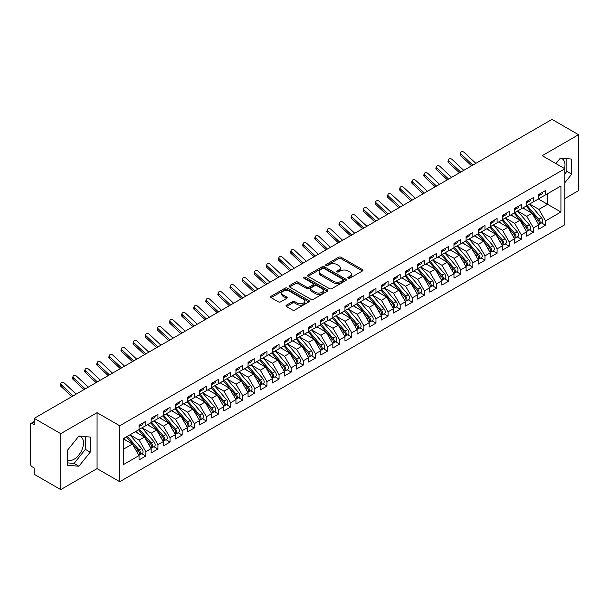 <?xml version="1.0" encoding="UTF-8"?>
<svg xmlns="http://www.w3.org/2000/svg" width="609" height="609" viewBox="0 0 609 609"><rect width="100%" height="100%" fill="white"/><g stroke="black" fill="none" stroke-linecap="round" stroke-linejoin="round"><path stroke-width="0.91" d="M348.142 278.26A1.18 0.678 0 0 0 349.802 278.26L362.439 270.967A1.682 0.974 0 0 0 362.926 270.282A1.682 0.974 0 0 0 362.439 269.597L341.032 257.242A1.682 0.974 0 0 0 338.657 257.242L326.028 264.534A1.18 0.678 0 0 0 325.678 265.014A1.18 0.678 0 0 0 326.028 265.494A1.18 0.678 0 0 0 327.688 265.494L329.324 264.55A5.382 3.106 0 0 1 336.937 264.55L338.718 265.577A5.382 3.106 0 0 1 340.294 267.777A5.382 3.106 0 0 1 338.718 269.97L337.082 270.914A1.18 0.678 0 0 0 336.739 271.393A1.18 0.678 0 0 0 337.082 271.873A1.18 0.678 0 0 0 338.749 271.873L340.385 270.936A5.382 3.106 0 0 1 347.99 270.936L349.772 271.964A5.382 3.106 0 0 1 351.347 274.157A5.382 3.106 0 0 1 349.772 276.357L348.142 277.301A1.18 0.678 0 0 0 347.792 277.78A1.18 0.678 0 0 0 348.142 278.26L348.142 277.301M67.576 460.031A13.36 7.711 120 0 0 74.054 459.262A13.36 7.711 120 0 0 82.786 447.486A13.36 7.711 120 0 0 80.738 436.782A13.36 7.711 120 0 0 78.797 436.173M560.28 158.195A13.36 7.711 -60 0 1 562.214 158.797A13.36 7.711 -60 0 1 564.52 168.564M286.466 305.155A1.682 0.974 0 0 0 285.971 305.84A1.682 0.974 0 0 0 286.466 306.525L292.465 309.989A1.682 0.974 0 0 0 294.847 309.989L308.877 301.889A1.682 0.974 0 0 0 309.364 301.204A1.682 0.974 0 0 0 308.877 300.519L287.471 288.164A1.682 0.974 0 0 0 285.096 288.164L271.066 296.263A1.682 0.974 0 0 0 270.571 296.948A1.682 0.974 0 0 0 271.066 297.634L278.321 301.82A1.682 0.974 0 0 0 280.696 301.82L286.702 298.357A1.682 0.974 0 0 0 287.197 297.672A1.682 0.974 0 0 0 286.702 296.986L283.101 294.908A4.499 2.596 0 0 1 281.784 293.074A4.499 2.596 0 0 1 284.563 290.668A4.499 2.596 0 0 1 289.465 291.231L303.556 299.369A4.499 2.596 0 0 1 304.873 301.204A4.499 2.596 0 0 1 302.094 303.602A4.499 2.596 0 0 1 297.192 303.038L294.847 301.683A1.682 0.974 0 0 0 292.465 301.683L286.466 305.155L286.466 306.525M564.863 198.557L578.55 190.647L578.55 134.703L552.02 119.387L34.203 418.353L34.203 424.64L32.269 423.521A2.573 1.484 -120 0 0 30.983 423.4A2.573 1.484 -120 0 0 30.45 424.572L30.45 463.738A2.573 1.484 -120 0 0 32.269 466.882L34.203 468.001L34.203 474.297L60.733 489.613L97.067 468.633L119.722 481.711L119.722 425.76L97.067 412.681L60.733 433.661L34.203 418.353M578.55 134.703L542.216 155.683L564.863 168.762L119.722 425.76M329.446 288.643A1.682 0.974 0 0 0 331.821 288.643L345.851 280.543A1.682 0.974 0 0 0 346.346 279.858A1.682 0.974 0 0 0 345.851 279.173L324.452 266.811A1.682 0.974 0 0 0 322.07 266.811L308.04 274.918A1.682 0.974 0 0 0 307.553 275.603A1.682 0.974 0 0 0 308.04 276.288L329.446 288.643M304.409 278.519A1.18 0.678 0 0 1 305.604 278.678L305.604 277.285L327.36 289.846A1.682 0.974 0 0 1 327.855 290.531A1.682 0.974 0 0 1 327.36 291.216L313.331 299.316A1.682 0.974 0 0 1 310.955 299.316L289.557 286.961L289.557 285.591A1.682 0.974 0 0 0 289.062 286.276A1.682 0.974 0 0 0 289.557 286.961M289.557 285.591L295.555 282.119A1.682 0.974 0 0 1 297.938 282.119L306.616 287.136A1.682 0.974 0 0 0 308.991 287.136L312.98 284.829A1.682 0.974 0 0 0 313.468 284.144A1.682 0.974 0 0 0 312.98 283.459L303.944 278.244A1.18 0.678 0 0 1 303.594 277.765A1.18 0.678 0 0 1 304.325 277.133A1.18 0.678 0 0 1 305.604 277.285M119.722 481.711L564.863 224.706L564.863 168.762M538.394 199.006L560.927 212.016L560.927 185.996L545.542 194.88L545.542 190.548L538.759 194.461L538.759 198.8L533.431 201.876L533.431 197.537L526.648 201.457L526.648 205.789L521.319 208.864L521.319 204.533L514.536 208.445L514.536 212.785L509.208 215.86L509.208 211.529L502.425 215.441L502.425 219.78L497.089 222.856L497.089 218.517L490.306 222.437L490.306 226.769L484.977 229.844L484.977 225.513L478.194 229.426L478.194 233.765L472.866 236.84L472.866 232.501L466.083 236.421L466.083 240.753L460.754 243.836L460.754 239.497L453.971 243.417L453.971 247.749L448.643 250.824L448.643 246.493L441.86 250.406L441.86 254.745L436.531 257.82L436.531 253.481L429.748 257.401L429.748 261.733L424.412 264.816L424.412 260.477L417.629 264.397L417.629 268.729L412.301 271.804L412.301 267.473L405.518 271.386L405.518 275.725L400.189 278.8L400.189 274.461L393.406 278.382L393.406 282.713L388.078 285.796L388.078 281.457L381.295 285.37L381.295 289.709L375.966 292.784L375.966 288.453L369.183 292.366L369.183 296.705L363.855 299.78L363.855 295.441L357.072 299.362L357.072 303.693L351.743 306.776L351.743 302.437L344.953 306.35L344.953 310.689L339.624 313.764L339.624 309.433L332.841 313.346L332.841 317.685L327.513 320.76L327.513 316.421L320.73 320.342L320.73 324.673L315.401 327.749L315.401 323.417L308.618 327.33L308.618 331.669L303.29 334.744L303.29 330.413L296.507 334.326L296.507 338.665L291.178 341.74L291.178 337.401L284.395 341.322L284.395 345.653L279.067 348.729L279.067 344.397L272.284 348.31L272.284 352.649L266.948 355.725L266.948 351.393L260.165 355.306L260.165 359.645L254.836 362.72L254.836 358.381L248.053 362.302L248.053 366.633L242.725 369.709L242.725 365.377L235.942 369.29L235.942 373.629L230.613 376.705L230.613 372.365L223.83 376.286L223.83 380.617L218.502 383.7L218.502 379.361L211.719 383.282L211.719 387.613L206.39 390.689L206.39 386.357L199.607 390.27L199.607 394.609L194.271 397.685L194.271 393.345L187.488 397.266L187.488 401.597L182.16 404.68L182.16 400.341L175.377 404.254L175.377 408.593L170.048 411.669L170.048 407.337L163.265 411.25L163.265 415.589L157.937 418.665L157.937 414.326L151.154 418.246L151.154 422.577L145.825 425.661L145.825 421.321L139.042 425.234L139.042 429.573L123.657 438.457L123.657 464.469L139.042 455.585L132.381 444.052L123.657 439.013M560.927 212.016L545.542 220.9L538.881 209.359L529.678 204.045L541.431 217.778L538.889 219.248A3.426 1.979 60 0 1 540.213 222.498A3.426 1.979 60 0 1 539.505 224.074A3.426 1.979 60 0 1 538.95 224.226M541.515 222.909L545.542 225.231L545.542 220.9M545.542 225.231L538.759 229.151L538.759 224.812L533.431 227.888L526.77 216.347L517.559 211.034M529.404 229.898L533.431 232.227L533.431 227.888M533.431 232.227L526.648 236.14L526.648 231.808L521.319 234.884L514.658 223.343L505.447 218.03L517.208 231.763L514.666 233.232A3.426 1.979 60 0 1 515.99 236.49A3.426 1.979 60 0 1 515.275 238.058A3.426 1.979 60 0 1 514.727 238.218M517.292 236.893L521.319 239.215L521.319 234.884M521.319 239.215L514.536 243.136L514.536 238.797L509.208 241.88L502.539 230.339L493.336 225.026L505.097 238.758L502.554 240.228A3.426 1.979 60 0 1 503.871 243.478A3.426 1.979 60 0 1 503.163 245.046A3.426 1.979 60 0 1 502.608 245.206M505.181 243.889L509.208 246.211L509.208 241.88M509.208 246.211L502.425 250.132L502.425 245.792L497.089 248.868L490.428 237.327L481.224 232.014L492.986 245.747L490.443 247.216A3.426 1.979 60 0 1 491.76 250.474A3.426 1.979 60 0 1 491.052 252.042A3.426 1.979 60 0 1 490.496 252.202M493.069 250.878L497.089 253.207L497.089 248.868M497.089 253.207L490.306 257.12L490.306 252.788L484.977 255.864L478.316 244.323L469.113 239.01M480.95 257.873L484.977 260.195L484.977 255.864M484.977 260.195L478.194 264.116L478.194 259.777L472.866 262.852L466.205 251.319L457.001 246.006M468.839 264.869L472.866 267.191L472.866 262.852M472.866 267.191L466.083 271.104L466.083 266.772L460.754 269.848L454.093 258.307L444.89 252.994L456.643 266.727L454.101 268.196A3.426 1.979 60 0 1 455.425 271.454A3.426 1.979 60 0 1 454.717 273.022A3.426 1.979 60 0 1 454.162 273.182M456.727 271.858L460.754 274.187L460.754 269.848M460.754 274.187L453.971 278.1L453.971 273.768L448.643 276.844L441.982 265.303L432.771 259.99L444.532 273.723L441.989 275.192A3.426 1.979 60 0 1 443.314 278.45A3.426 1.979 60 0 1 442.598 280.018A3.426 1.979 60 0 1 442.05 280.178M444.616 278.853L448.643 281.175L448.643 276.844M448.643 281.175L441.86 285.096L441.86 280.757L436.531 283.832L429.87 272.299L420.659 266.978M432.504 285.849L436.531 288.171L436.531 283.832M436.531 288.171L429.748 292.084L429.748 287.752L424.412 290.828L417.751 279.287L408.548 273.974M420.393 292.838L424.412 295.167L424.412 290.828M424.412 295.167L417.629 299.08L417.629 294.748L412.301 297.824L405.64 286.283L396.436 280.97L408.197 294.703L405.647 296.172A3.426 1.979 60 0 1 406.972 299.43A3.426 1.979 60 0 1 406.264 300.998A3.426 1.979 60 0 1 405.708 301.151M408.274 299.834L412.301 302.155L412.301 297.824M412.301 302.155L405.518 306.076L405.518 301.737L400.189 304.812L393.528 293.279L384.325 287.958M396.162 306.829L400.189 309.151L400.189 304.812M400.189 309.151L393.406 313.064L393.406 308.733L388.078 311.808L381.417 300.267L372.213 294.954L383.967 308.687L381.424 310.156A3.426 1.979 60 0 1 382.749 313.414A3.426 1.979 60 0 1 382.041 314.982A3.426 1.979 60 0 1 381.485 315.142M384.051 313.818L388.078 316.147L388.078 311.808M388.078 316.147L381.295 320.06L381.295 315.721L375.966 318.804L369.305 307.263L360.094 301.95M371.939 320.814L375.966 323.135L375.966 318.804M375.966 323.135L369.183 327.056L369.183 322.717L363.855 325.792L357.194 314.259L347.983 308.938L359.744 322.679L357.201 324.14A3.426 1.979 60 0 1 358.526 327.398A3.426 1.979 60 0 1 357.81 328.967A3.426 1.979 60 0 1 357.262 329.126M359.828 327.809L363.855 330.131L363.855 325.792M363.855 330.131L357.072 334.044L357.072 329.713L351.743 332.788L345.075 321.248L335.871 315.934M347.716 334.798L351.743 337.127L351.743 332.788M351.743 337.127L344.953 341.04L344.953 336.701L339.624 339.784L332.963 328.243L323.76 322.93L335.521 336.663L332.971 338.132A3.426 1.979 60 0 1 334.295 341.383A3.426 1.979 60 0 1 333.587 342.958A3.426 1.979 60 0 1 333.032 343.111M335.605 341.794L339.624 344.115L339.624 339.784M339.624 344.115L332.841 348.036L332.841 343.697L327.513 346.772L320.852 335.232L311.648 329.918M323.486 348.782L327.513 351.111L327.513 346.772M327.513 351.111L320.73 355.024L320.73 350.693L315.401 353.768L308.74 342.228L299.537 336.914M311.374 355.778L315.401 358.1L315.401 353.768M315.401 358.1L308.618 362.02L308.618 357.681L303.29 360.764L296.629 349.223L287.418 343.91M299.263 362.774L303.29 365.096L303.29 360.764M303.29 365.096L296.507 369.016L296.507 364.677L291.178 367.752L284.517 356.212L275.306 350.898L287.067 364.631L284.525 366.1A3.426 1.979 60 0 1 285.849 369.358A3.426 1.979 60 0 1 285.134 370.927A3.426 1.979 60 0 1 284.586 371.087M287.151 369.762L291.178 372.091L291.178 367.752M291.178 372.091L284.395 376.004L284.395 371.673L279.067 374.748L272.398 363.208L263.195 357.894M275.04 376.758L279.067 379.08L279.067 374.748M279.067 379.08L272.284 383L272.284 378.661L266.948 381.736L260.287 370.203L251.083 364.89M262.928 383.754L266.948 386.076L266.948 381.736M266.948 386.076L260.165 389.996L260.165 385.657L254.836 388.732L248.175 377.192L238.972 371.878L250.733 385.611L248.183 387.08A3.426 1.979 60 0 1 249.507 390.339A3.426 1.979 60 0 1 248.799 391.907A3.426 1.979 60 0 1 248.244 392.067M250.809 390.742L254.836 393.071L254.836 388.732M254.836 393.071L248.053 396.984L248.053 392.653L242.725 395.728L236.064 384.188L226.86 378.874L238.614 392.607L236.071 394.076A3.426 1.979 60 0 1 237.396 397.334A3.426 1.979 60 0 1 236.688 398.903A3.426 1.979 60 0 1 236.132 399.062M238.698 397.738L242.725 400.06L242.725 395.728M242.725 400.06L235.942 403.98L235.942 399.641L230.613 402.716L223.952 391.184L214.741 385.862M226.586 404.734L230.613 407.056L230.613 402.716M230.613 407.056L223.83 410.968L223.83 406.637L218.502 409.712L211.841 398.172L202.63 392.858M214.475 411.722L218.502 414.051L218.502 409.712M218.502 414.051L211.719 417.964L211.719 413.633L206.39 416.708L199.722 405.168L190.518 399.854L202.279 413.587L199.737 415.056A3.426 1.979 60 0 1 201.054 418.314A3.426 1.979 60 0 1 200.346 419.883A3.426 1.979 60 0 1 199.79 420.035M202.363 418.718L206.39 421.04L206.39 416.708M206.39 421.04L199.607 424.96L199.607 420.621L194.271 423.697L187.61 412.164L178.407 406.842L190.168 420.583L187.625 422.052A3.426 1.979 60 0 1 188.942 425.303A3.426 1.979 60 0 1 188.234 426.871A3.426 1.979 60 0 1 187.679 427.031M190.252 425.714L194.271 428.036L194.271 423.697M194.271 428.036L187.488 431.948L187.488 427.617L182.16 430.692L175.499 419.152L166.295 413.838L178.056 427.571L175.506 429.041A3.426 1.979 60 0 1 176.831 432.299A3.426 1.979 60 0 1 176.123 433.867A3.426 1.979 60 0 1 175.567 434.027M178.132 432.702L182.16 435.032L182.16 430.692M182.16 435.032L175.377 438.944L175.377 434.605L170.048 437.688L163.387 426.148L154.184 420.834M166.021 439.698L170.048 442.02L170.048 437.688M170.048 442.02L163.265 445.94L163.265 441.601L157.937 444.677L151.276 433.144L142.072 427.822M153.91 446.694L157.937 449.016L157.937 444.677M157.937 449.016L151.154 452.929L151.154 448.597L145.825 451.672L139.164 440.132L129.953 434.818L141.714 448.551L139.172 450.021A3.426 1.979 60 0 1 140.496 453.279A3.426 1.979 60 0 1 139.781 454.847A3.426 1.979 60 0 1 139.233 455.007M141.798 453.682L145.825 456.012L145.825 451.672M145.825 456.012L139.042 459.924L139.042 455.585M139.042 429.436L145.825 425.661M123.657 449.084L132.381 444.052M151.154 422.44L157.937 418.665M139.164 440.132L144.493 437.056L135.282 431.743M151.154 448.597L144.493 437.056M163.265 415.445L170.048 411.669M151.276 433.144L156.604 430.061L147.401 424.747M163.265 441.601L156.604 430.061M175.377 408.456L182.16 404.68M163.387 426.148L168.716 423.072L159.512 417.751M175.377 434.605L168.716 423.072M187.488 401.46L194.271 397.685M175.499 419.152L180.827 416.076L171.624 410.763M187.488 427.617L180.827 416.076M199.607 394.465L206.39 390.689M187.61 412.164L192.939 409.081L183.735 403.767M199.607 420.621L192.939 409.081M211.719 387.476L218.502 383.7M199.722 405.168L205.058 402.092L195.847 396.779M211.719 413.633L205.058 402.092M223.83 380.48L230.613 376.705M211.841 398.172L217.169 395.096L207.958 389.783M223.83 406.637L217.169 395.096M235.942 373.484L242.725 369.709M223.952 391.184L229.281 388.1L220.077 382.787M235.942 399.641L229.281 388.1M248.053 366.496L254.836 362.72M236.064 384.188L241.392 381.112L232.189 375.799M248.053 392.653L241.392 381.112M260.165 359.5L266.948 355.725M248.175 377.192L253.504 374.116L244.3 368.803M260.165 385.657L253.504 374.116M272.284 352.512L279.067 348.729M260.287 370.203L265.615 367.128L256.412 361.807M272.284 378.661L265.615 367.128M284.395 345.516L291.178 341.74M272.398 363.208L277.734 360.132L268.523 354.819M284.395 371.673L277.734 360.132M296.507 338.52L303.29 334.744M284.517 356.212L289.846 353.136L280.635 347.823M296.507 364.677L289.846 353.136M308.618 331.532L315.401 327.749M296.629 349.223L301.957 346.148L292.754 340.827M308.618 357.681L301.957 346.148M320.73 324.536L327.513 320.76M308.74 342.228L314.069 339.152L304.865 333.839M320.73 350.693L314.069 339.152M332.841 317.54L339.624 313.764M320.852 335.232L326.18 332.156L316.977 326.843M332.841 343.697L326.18 332.156M344.953 310.552L351.743 306.776M332.963 328.243L338.292 325.168L329.088 319.847M344.953 336.701L338.292 325.168M357.072 303.556L363.855 299.78M345.075 321.248L350.403 318.172L341.2 312.859M357.072 329.713L350.403 318.172M369.183 296.56L375.966 292.784M357.194 314.259L362.522 311.176L353.311 305.863M369.183 322.717L362.522 311.176M381.295 289.572L388.078 285.796M369.305 307.263L374.634 304.188L365.43 298.867M381.295 315.721L374.634 304.188M393.406 282.576L400.189 278.8M381.417 300.267L386.745 297.192L377.542 291.878M393.406 308.733L386.745 297.192M405.518 275.58L412.301 271.804M393.528 293.279L398.857 290.196L389.653 284.883M405.518 301.737L398.857 290.196M417.629 268.592L424.412 264.816M405.64 286.283L410.968 283.208L401.765 277.894M417.629 294.748L410.968 283.208M429.748 261.596L436.531 257.82M417.751 279.287L423.08 276.212L413.876 270.898M429.748 287.752L423.08 276.212M441.86 254.6L448.643 250.824M429.87 272.299L435.199 269.216L425.988 263.903M441.86 280.757L435.199 269.216M453.971 247.612L460.754 243.836M441.982 265.303L447.31 262.228L438.099 256.914M453.971 273.768L447.31 262.228M466.083 240.616L472.866 236.84M454.093 258.307L459.422 255.232L450.218 249.918M466.083 266.772L459.422 255.232M478.194 233.62L484.977 229.844M466.205 251.319L471.533 248.236L462.33 242.922M478.194 259.777L471.533 248.236M490.306 226.632L497.089 222.856M478.316 244.323L483.645 241.248L474.441 235.934M490.306 252.788L483.645 241.248M502.425 219.636L509.208 215.86M490.428 237.327L495.756 234.252L486.553 228.938M502.425 245.792L495.756 234.252M514.536 212.648L521.319 208.864M502.539 230.339L507.876 227.264L498.664 221.942M514.536 238.797L507.876 227.264M526.648 205.652L533.431 201.876M514.658 223.343L519.987 220.268L510.776 214.954M526.648 231.808L519.987 220.268M538.759 198.656L545.542 194.88M538.881 209.359L547.605 204.319L547.605 193.692L560.927 185.996M526.77 216.347L532.099 213.272L522.895 207.958M538.759 224.812L532.099 213.272M60.733 433.661L60.733 489.613M564.863 182.692L571.706 174.182L571.706 159.078L560.379 158.066L555.933 163.608M97.067 468.633L97.067 412.681M90.223 452.16L90.223 437.056L78.904 436.044L67.576 450.135L67.576 465.238L78.904 466.25L90.223 452.16L85.382 449.358L85.382 436.623M564.863 173.869L566.865 171.38L566.865 158.644M566.865 171.38L571.706 174.182M67.576 462.87L74.054 463.449L85.382 449.358M74.054 463.449L78.904 466.25M348.607 278.427L349.772 277.757A5.382 3.106 0 0 0 351.347 275.557L351.347 274.157M340.294 267.777L340.294 269.17A5.382 3.106 0 0 1 338.718 271.37L337.553 272.04M362.439 269.597L362.439 270.967L341.032 258.635A1.682 0.974 0 0 0 338.657 258.635L326.493 265.661M345.851 279.173L345.851 280.543L324.452 268.211A1.682 0.974 0 0 0 322.07 268.211L308.063 276.303M342.882 280.338A1.18 0.678 0 0 0 343.225 279.858A1.18 0.678 0 0 0 342.882 279.379L324.095 268.531A1.18 0.678 0 0 0 322.427 268.531L320.707 269.528A5.382 3.106 0 0 0 319.131 271.721A5.382 3.106 0 0 0 320.707 273.921L333.549 281.335A5.382 3.106 0 0 0 341.154 281.335L342.882 280.338L342.882 281.739A1.18 0.678 0 0 0 343.225 281.251L343.225 279.858M319.131 271.721L319.131 273.121A5.382 3.106 0 0 0 320.707 275.314L320.707 273.921M342.882 281.739L341.154 282.728A5.382 3.106 0 0 1 333.549 282.728L320.707 275.314M289.579 286.976L295.555 283.52L295.555 282.119M313.468 284.144L313.468 285.545A1.682 0.974 0 0 1 312.98 286.23L308.991 288.529A1.682 0.974 0 0 1 306.616 288.529L297.938 283.52A1.682 0.974 0 0 0 295.555 283.52M305.604 278.678L327.337 291.231M315.622 292.335A4.499 2.596 0 0 0 320.524 292.899A4.499 2.596 0 0 0 323.303 290.493A4.499 2.596 0 0 0 321.986 288.658L317.023 285.796A1.682 0.974 0 0 0 314.64 285.796L310.659 288.095A1.682 0.974 0 0 0 310.164 288.78A1.682 0.974 0 0 0 310.659 289.465L315.622 292.335L315.622 293.728A4.499 2.596 0 0 0 320.524 294.292A4.499 2.596 0 0 0 323.303 291.894L323.303 290.493M310.164 288.78L310.164 290.181A1.682 0.974 0 0 0 310.659 290.866L310.659 289.465M315.622 293.728L310.659 290.866M304.873 301.204L304.873 302.604A4.499 2.596 0 0 1 302.094 305.002A4.499 2.596 0 0 1 297.192 304.439L294.847 303.084A1.682 0.974 0 0 0 292.465 303.084L286.489 306.54M281.784 293.074L281.784 294.467A4.499 2.596 0 0 0 283.101 296.301L283.101 294.908M286.702 296.986L286.702 298.357L283.101 296.301M308.854 301.904L287.471 289.564A1.682 0.974 0 0 0 285.096 289.564L271.089 297.649L271.066 296.263M539.505 224.074L542.048 222.605A3.426 1.979 -120 0 0 542.756 221.037A3.426 1.979 -120 0 0 541.431 217.778M526.146 206.078L537.922 219.803A3.426 1.979 60 0 1 539.247 223.061A3.426 1.979 60 0 1 538.622 224.576M524.996 209.176L523.603 207.547M527.112 205.522L538.889 219.248M538.759 195.793A3.426 1.979 -120 0 0 539.247 194.393A3.426 1.979 -120 0 0 539.239 194.187M538.95 195.565A3.426 1.979 -120 0 0 539.505 195.405A3.426 1.979 -120 0 0 540.213 193.837A3.426 1.979 -120 0 0 540.206 193.624M542.748 192.155A3.426 1.979 60 0 1 542.756 192.368A3.426 1.979 60 0 1 542.048 193.936L539.505 195.405M475.873 163.357L464.18 152.41A2.139 1.545 17.6 0 0 462.109 151.679A2.139 1.545 17.6 0 0 460.625 152.638A2.139 1.545 17.6 0 0 461.15 154.161L460.686 155.63A2.139 1.545 -162.4 0 1 460.16 154.107L460.625 152.638M472.85 165.1L461.15 154.161M460.686 155.63L471.587 165.831M515.001 212.511L526.777 226.236A3.426 1.979 60 0 1 528.102 229.494A3.426 1.979 60 0 1 527.394 231.062L529.937 229.593A3.426 1.979 -120 0 0 530.645 228.025A3.426 1.979 -120 0 0 529.32 224.767L517.543 211.041M527.394 231.062A3.426 1.979 60 0 1 526.838 231.222M514.034 213.074L525.811 226.799A3.426 1.979 60 0 1 527.135 230.057A3.426 1.979 60 0 1 526.511 231.565M512.885 216.172L511.491 214.543M515.275 238.058L517.825 236.589A3.426 1.979 -120 0 0 518.533 235.021A3.426 1.979 -120 0 0 517.208 231.763M501.923 220.062L513.699 233.795A3.426 1.979 60 0 1 515.016 237.046A3.426 1.979 60 0 1 514.399 238.561M500.773 223.16L499.38 221.531M502.889 219.506L514.666 233.232M503.163 245.046L505.706 243.585A3.426 1.979 -120 0 0 506.422 242.017A3.426 1.979 -120 0 0 505.097 238.758M489.811 227.058L501.58 240.783A3.426 1.979 60 0 1 502.905 244.042A3.426 1.979 60 0 1 502.28 245.556M488.662 230.156L487.269 228.527M490.778 226.502L502.554 240.228M491.052 252.042L493.594 250.573A3.426 1.979 -120 0 0 494.302 249.005A3.426 1.979 -120 0 0 492.986 245.747M477.7 234.054L489.469 247.779A3.426 1.979 60 0 1 490.793 251.037A3.426 1.979 60 0 1 490.169 252.545M476.55 237.145L475.149 235.523M478.666 233.491L490.443 247.216M526.648 202.789A3.426 1.979 -120 0 0 527.135 201.389A3.426 1.979 -120 0 0 527.128 201.176M526.838 202.553A3.426 1.979 -120 0 0 527.394 202.394A3.426 1.979 -120 0 0 528.102 200.825A3.426 1.979 -120 0 0 528.094 200.62M530.637 199.151A3.426 1.979 60 0 1 530.645 199.364A3.426 1.979 60 0 1 529.937 200.932L527.394 202.394M463.761 170.345L452.068 159.406A2.139 1.545 17.6 0 0 449.998 158.675A2.139 1.545 17.6 0 0 448.513 159.627A2.139 1.545 17.6 0 0 449.039 161.157L448.574 162.618A2.139 1.545 -162.4 0 1 448.049 161.096L448.513 159.627M460.731 172.096L449.039 161.157M448.574 162.618L459.475 172.819M514.536 209.778A3.426 1.979 -120 0 0 515.016 208.385A3.426 1.979 -120 0 0 515.016 208.171M514.727 209.549A3.426 1.979 -120 0 0 515.275 209.389A3.426 1.979 -120 0 0 515.99 207.821A3.426 1.979 -120 0 0 515.983 207.616M518.525 206.147A3.426 1.979 60 0 1 518.533 206.352A3.426 1.979 60 0 1 517.825 207.92L515.275 209.389M451.65 177.341L439.957 166.402A2.139 1.545 17.6 0 0 437.886 165.663A2.139 1.545 17.6 0 0 436.402 166.622A2.139 1.545 17.6 0 0 436.927 168.145L436.463 169.614A2.139 1.545 -162.4 0 1 435.937 168.092L436.402 166.622M448.62 179.084L436.927 168.145M436.463 169.614L447.364 179.815M502.425 216.774A3.426 1.979 -120 0 0 502.905 215.373A3.426 1.979 -120 0 0 502.897 215.167M502.608 216.545A3.426 1.979 -120 0 0 503.163 216.385A3.426 1.979 -120 0 0 503.871 214.817A3.426 1.979 -120 0 0 503.871 214.604M506.414 213.135A3.426 1.979 60 0 1 506.422 213.348A3.426 1.979 60 0 1 505.706 214.916L503.163 216.385M439.538 184.329L427.845 173.39A2.139 1.545 17.6 0 0 425.775 172.659A2.139 1.545 17.6 0 0 424.29 173.618A2.139 1.545 17.6 0 0 424.816 175.141L424.351 176.61A2.139 1.545 -162.4 0 1 423.818 175.08L424.29 173.618M436.508 186.08L424.816 175.141M424.351 176.61L435.252 186.811M490.306 223.769A3.426 1.979 -120 0 0 490.793 222.369A3.426 1.979 -120 0 0 490.785 222.156M490.496 223.533A3.426 1.979 -120 0 0 491.052 223.374A3.426 1.979 -120 0 0 491.76 221.805A3.426 1.979 -120 0 0 491.752 221.6M494.302 220.131A3.426 1.979 60 0 1 494.302 220.336A3.426 1.979 60 0 1 493.594 221.904L491.052 223.374M427.427 191.325L415.726 180.386A2.139 1.545 17.6 0 0 413.663 179.655A2.139 1.545 17.6 0 0 412.179 180.607A2.139 1.545 17.6 0 0 412.704 182.129L412.232 183.598A2.139 1.545 -162.4 0 1 411.707 182.076L412.179 180.607M424.397 193.076L412.704 182.129M412.232 183.598L423.141 193.799M466.555 240.486L478.324 254.212A3.426 1.979 60 0 1 479.648 257.47A3.426 1.979 60 0 1 478.94 259.038L481.483 257.569A3.426 1.979 -120 0 0 482.191 256.001A3.426 1.979 -120 0 0 480.874 252.743L469.097 239.017M478.94 259.038A3.426 1.979 60 0 1 478.385 259.198M465.581 241.042L477.357 254.768A3.426 1.979 60 0 1 478.682 258.026A3.426 1.979 60 0 1 478.057 259.541M464.439 244.14L463.038 242.511M478.194 230.758A3.426 1.979 -120 0 0 478.682 229.357A3.426 1.979 -120 0 0 478.674 229.151M478.385 230.529A3.426 1.979 -120 0 0 478.94 230.369A3.426 1.979 -120 0 0 479.648 228.801A3.426 1.979 -120 0 0 479.641 228.596M482.183 227.127A3.426 1.979 60 0 1 482.191 227.332A3.426 1.979 60 0 1 481.483 228.9L478.94 230.369M415.315 198.321L403.615 187.374A2.139 1.545 17.6 0 0 401.552 186.643A2.139 1.545 17.6 0 0 400.06 187.602A2.139 1.545 17.6 0 0 400.593 189.125L400.121 190.594A2.139 1.545 -162.4 0 1 399.595 189.072L400.06 187.602M412.285 200.064L400.593 189.125M400.121 190.594L411.022 200.795M454.443 247.482L466.212 261.208A3.426 1.979 60 0 1 467.537 264.458A3.426 1.979 60 0 1 466.829 266.026L469.372 264.557A3.426 1.979 -120 0 0 470.079 262.989A3.426 1.979 -120 0 0 468.755 259.738L456.986 246.013M466.829 266.026A3.426 1.979 60 0 1 466.273 266.186M453.469 248.038L465.246 261.763A3.426 1.979 60 0 1 466.57 265.022A3.426 1.979 60 0 1 465.946 266.536M452.32 251.136L450.926 249.507M454.717 273.022L457.26 271.553A3.426 1.979 -120 0 0 457.968 269.985A3.426 1.979 -120 0 0 456.643 266.727M441.358 255.034L453.134 268.759A3.426 1.979 60 0 1 454.459 272.017A3.426 1.979 60 0 1 453.834 273.525M440.208 258.125L438.815 256.503M442.324 254.471L454.101 268.196M442.598 280.018L445.149 278.549A3.426 1.979 -120 0 0 445.857 276.981A3.426 1.979 -120 0 0 444.532 273.723M429.246 262.022L441.023 275.748A3.426 1.979 60 0 1 442.34 279.006A3.426 1.979 60 0 1 441.723 280.521M428.097 265.121L426.703 263.491M430.213 261.467L441.989 275.192M418.101 268.462L429.878 282.188A3.426 1.979 60 0 1 431.202 285.438A3.426 1.979 60 0 1 430.487 287.006L433.029 285.537A3.426 1.979 -120 0 0 433.745 283.969A3.426 1.979 -120 0 0 432.42 280.719L420.644 266.993M430.487 287.006A3.426 1.979 60 0 1 429.931 287.166M417.135 269.018L428.903 282.743A3.426 1.979 60 0 1 430.228 286.002A3.426 1.979 60 0 1 429.604 287.517M415.985 272.116L414.592 270.487M466.083 237.754A3.426 1.979 -120 0 0 466.57 236.353A3.426 1.979 -120 0 0 466.563 236.147M466.273 237.525A3.426 1.979 -120 0 0 466.829 237.365A3.426 1.979 -120 0 0 467.537 235.797A3.426 1.979 -120 0 0 467.529 235.584M470.072 234.115A3.426 1.979 60 0 1 470.079 234.328A3.426 1.979 60 0 1 469.372 235.896L466.829 237.365M403.196 205.309L391.503 194.37A2.139 1.545 17.6 0 0 389.433 193.639A2.139 1.545 17.6 0 0 387.948 194.598A2.139 1.545 17.6 0 0 388.473 196.121L388.009 197.582A2.139 1.545 -162.4 0 1 387.484 196.06L387.948 194.598M400.174 207.06L388.473 196.121M388.009 197.582L398.91 207.783M453.971 244.749A3.426 1.979 -120 0 0 454.459 243.349A3.426 1.979 -120 0 0 454.451 243.136M454.162 244.513A3.426 1.979 -120 0 0 454.717 244.354A3.426 1.979 -120 0 0 455.425 242.785A3.426 1.979 -120 0 0 455.418 242.58M457.96 241.111A3.426 1.979 60 0 1 457.968 241.316A3.426 1.979 60 0 1 457.26 242.884L454.717 244.354M391.085 212.305L379.392 201.366A2.139 1.545 17.6 0 0 377.321 200.635A2.139 1.545 17.6 0 0 375.837 201.587A2.139 1.545 17.6 0 0 376.362 203.109L375.898 204.578A2.139 1.545 -162.4 0 1 375.372 203.056L375.837 201.587M388.055 214.056L376.362 203.109M375.898 204.578L386.799 214.779M441.86 251.738A3.426 1.979 -120 0 0 442.34 250.337A3.426 1.979 -120 0 0 442.34 250.132M442.05 251.509A3.426 1.979 -120 0 0 442.598 251.35A3.426 1.979 -120 0 0 443.314 249.781A3.426 1.979 -120 0 0 443.306 249.568M445.849 248.107A3.426 1.979 60 0 1 445.857 248.312A3.426 1.979 60 0 1 445.149 249.88L442.598 251.35M378.973 219.301L367.28 208.354A2.139 1.545 17.6 0 0 365.21 207.623A2.139 1.545 17.6 0 0 363.725 208.582A2.139 1.545 17.6 0 0 364.251 210.105L363.786 211.574A2.139 1.545 -162.4 0 1 363.261 210.052L363.725 208.582M375.943 221.044L364.251 210.105M363.786 211.574L374.687 221.775M429.748 258.734A3.426 1.979 -120 0 0 430.228 257.333A3.426 1.979 -120 0 0 430.22 257.127M429.931 258.498A3.426 1.979 -120 0 0 430.487 258.345A3.426 1.979 -120 0 0 431.202 256.777A3.426 1.979 -120 0 0 431.195 256.564M433.737 255.095A3.426 1.979 60 0 1 433.745 255.308A3.426 1.979 60 0 1 433.029 256.876L430.487 258.345M366.862 226.289L355.169 215.35A2.139 1.545 17.6 0 0 353.098 214.619A2.139 1.545 17.6 0 0 351.614 215.578A2.139 1.545 17.6 0 0 352.139 217.101L351.675 218.562A2.139 1.545 -162.4 0 1 351.142 217.04L351.614 215.578M363.832 228.04L352.139 217.101M351.675 218.562L362.576 228.763M405.99 275.451L417.766 289.176A3.426 1.979 60 0 1 419.083 292.434A3.426 1.979 60 0 1 418.375 294.002L420.918 292.533A3.426 1.979 -120 0 0 421.634 290.965A3.426 1.979 -120 0 0 420.309 287.707L408.532 273.981M418.375 294.002A3.426 1.979 60 0 1 417.82 294.162M405.023 276.014L416.792 289.739A3.426 1.979 60 0 1 418.117 292.99A3.426 1.979 60 0 1 417.492 294.505M403.874 279.105L402.473 277.483M406.264 300.998L408.806 299.529A3.426 1.979 -120 0 0 409.514 297.961A3.426 1.979 -120 0 0 408.197 294.703M392.904 283.002L404.68 296.728A3.426 1.979 60 0 1 406.005 299.986A3.426 1.979 60 0 1 405.381 301.501M391.762 286.101L390.361 284.472M393.878 282.447L405.647 296.172M381.767 289.435L393.536 303.168A3.426 1.979 60 0 1 394.86 306.418A3.426 1.979 60 0 1 394.152 307.987L396.695 306.517A3.426 1.979 -120 0 0 397.403 304.949A3.426 1.979 -120 0 0 396.078 301.699L384.309 287.973M394.152 307.987A3.426 1.979 60 0 1 393.597 308.146M380.792 289.998L392.569 303.724A3.426 1.979 60 0 1 393.894 306.982A3.426 1.979 60 0 1 393.269 308.489M379.643 293.096L378.25 291.467M382.041 314.982L384.583 313.513A3.426 1.979 -120 0 0 385.291 311.945A3.426 1.979 -120 0 0 383.967 308.687M368.681 296.994L380.458 310.719A3.426 1.979 60 0 1 381.782 313.97A3.426 1.979 60 0 1 381.158 315.485M367.531 300.085L366.138 298.463M369.648 296.431L381.424 310.156M357.536 303.427L369.313 317.152A3.426 1.979 60 0 1 370.637 320.41A3.426 1.979 60 0 1 369.929 321.978L372.472 320.509A3.426 1.979 -120 0 0 373.18 318.941A3.426 1.979 -120 0 0 371.855 315.683L360.079 301.957M369.929 321.978A3.426 1.979 60 0 1 369.374 322.131M356.569 303.982L368.346 317.708A3.426 1.979 60 0 1 369.663 320.966A3.426 1.979 60 0 1 369.046 322.481M355.42 307.081L354.027 305.452M417.629 265.722A3.426 1.979 -120 0 0 418.117 264.329A3.426 1.979 -120 0 0 418.109 264.116M417.82 265.494A3.426 1.979 -120 0 0 418.375 265.334A3.426 1.979 -120 0 0 419.083 263.766A3.426 1.979 -120 0 0 419.083 263.56M421.626 262.091A3.426 1.979 60 0 1 421.634 262.296A3.426 1.979 60 0 1 420.918 263.864L418.375 265.334M354.75 233.285L343.057 222.346A2.139 1.545 17.6 0 0 340.987 221.615A2.139 1.545 17.6 0 0 339.502 222.567A2.139 1.545 17.6 0 0 340.028 224.089L339.556 225.558A2.139 1.545 -162.4 0 1 339.03 224.036L339.502 222.567M351.72 235.036L340.028 224.089M339.556 225.558L350.464 235.759M405.518 272.718A3.426 1.979 -120 0 0 406.005 271.317A3.426 1.979 -120 0 0 405.997 271.112M405.708 272.489A3.426 1.979 -120 0 0 406.264 272.33A3.426 1.979 -120 0 0 406.972 270.761A3.426 1.979 -120 0 0 406.964 270.548M409.514 269.087A3.426 1.979 60 0 1 409.514 269.292A3.426 1.979 60 0 1 408.806 270.86L406.264 272.33M342.639 240.281L330.938 229.334A2.139 1.545 17.6 0 0 328.875 228.603A2.139 1.545 17.6 0 0 327.383 229.563A2.139 1.545 17.6 0 0 327.916 231.085L327.444 232.554A2.139 1.545 -162.4 0 1 326.919 231.032L327.383 229.563M339.609 242.024L327.916 231.085M327.444 232.554L338.353 242.755M393.406 279.714A3.426 1.979 -120 0 0 393.894 278.313A3.426 1.979 -120 0 0 393.886 278.107M393.597 279.478A3.426 1.979 -120 0 0 394.152 279.325A3.426 1.979 -120 0 0 394.86 277.757A3.426 1.979 -120 0 0 394.853 277.544M397.395 276.075A3.426 1.979 60 0 1 397.403 276.288A3.426 1.979 60 0 1 396.695 277.856L394.152 279.325M330.52 247.269L318.827 236.33A2.139 1.545 17.6 0 0 316.756 235.599A2.139 1.545 17.6 0 0 315.272 236.558A2.139 1.545 17.6 0 0 315.797 238.081L315.333 239.543A2.139 1.545 -162.4 0 1 314.807 238.02L315.272 236.558M327.497 249.02L315.797 238.081M315.333 239.543L326.234 249.743M381.295 286.702A3.426 1.979 -120 0 0 381.782 285.309A3.426 1.979 -120 0 0 381.774 285.096M381.485 286.474A3.426 1.979 -120 0 0 382.041 286.314A3.426 1.979 -120 0 0 382.749 284.746A3.426 1.979 -120 0 0 382.741 284.54M385.284 283.071A3.426 1.979 60 0 1 385.291 283.276A3.426 1.979 60 0 1 384.583 284.845L382.041 286.314M318.408 254.265L306.715 243.326A2.139 1.545 17.6 0 0 304.645 242.595A2.139 1.545 17.6 0 0 303.16 243.547A2.139 1.545 17.6 0 0 303.685 245.069L303.221 246.538A2.139 1.545 -162.4 0 1 302.696 245.016L303.16 243.547M315.378 256.016L303.685 245.069M303.221 246.538L314.122 256.739M369.183 293.698A3.426 1.979 -120 0 0 369.663 292.297A3.426 1.979 -120 0 0 369.663 292.092M369.374 293.469A3.426 1.979 -120 0 0 369.929 293.31A3.426 1.979 -120 0 0 370.637 291.741A3.426 1.979 -120 0 0 370.63 291.528M373.172 290.059A3.426 1.979 60 0 1 373.18 290.272A3.426 1.979 60 0 1 372.472 291.84L369.929 293.31M306.297 261.261L294.604 250.314A2.139 1.545 17.6 0 0 292.533 249.583A2.139 1.545 17.6 0 0 291.049 250.543A2.139 1.545 17.6 0 0 291.574 252.065L291.11 253.534A2.139 1.545 -162.4 0 1 290.584 252.012L291.049 250.543M303.267 263.004L291.574 252.065M291.11 253.534L302.011 263.735M357.81 328.967L360.361 327.497A3.426 1.979 -120 0 0 361.068 325.929A3.426 1.979 -120 0 0 359.744 322.679M344.458 310.978L356.235 324.704A3.426 1.979 60 0 1 357.552 327.962A3.426 1.979 60 0 1 356.935 329.469M343.309 314.077L341.915 312.447M345.425 310.415L357.201 324.14M357.072 300.694A3.426 1.979 -120 0 0 357.552 299.293A3.426 1.979 -120 0 0 357.544 299.088M357.262 300.458A3.426 1.979 -120 0 0 357.81 300.306A3.426 1.979 -120 0 0 358.526 298.73A3.426 1.979 -120 0 0 358.518 298.524M361.061 297.055A3.426 1.979 60 0 1 361.068 297.268A3.426 1.979 60 0 1 360.361 298.836L357.81 300.306M294.185 268.249L282.492 257.31A2.139 1.545 17.6 0 0 280.422 256.579A2.139 1.545 17.6 0 0 278.937 257.538A2.139 1.545 17.6 0 0 279.462 259.061L278.998 260.523A2.139 1.545 -162.4 0 1 278.465 259L278.937 257.538M291.155 270L279.462 259.061M278.998 260.523L289.899 270.723M333.313 317.411L345.09 331.136A3.426 1.979 60 0 1 346.407 334.394A3.426 1.979 60 0 1 345.699 335.962L348.241 334.493A3.426 1.979 -120 0 0 348.957 332.925A3.426 1.979 -120 0 0 347.632 329.667L335.856 315.942M345.699 335.962A3.426 1.979 60 0 1 345.143 336.122M332.347 317.974L344.115 331.699A3.426 1.979 60 0 1 345.44 334.95A3.426 1.979 60 0 1 344.816 336.465M331.197 321.065L329.796 319.436M344.953 307.682A3.426 1.979 -120 0 0 345.44 306.289A3.426 1.979 -120 0 0 345.432 306.076M345.143 307.454A3.426 1.979 -120 0 0 345.699 307.294A3.426 1.979 -120 0 0 346.407 305.726A3.426 1.979 -120 0 0 346.407 305.52M348.949 304.051A3.426 1.979 60 0 1 348.957 304.256A3.426 1.979 60 0 1 348.241 305.825L345.699 307.294M282.074 275.245L270.381 264.306A2.139 1.545 17.6 0 0 268.31 263.568A2.139 1.545 17.6 0 0 266.826 264.527A2.139 1.545 17.6 0 0 267.351 266.049L266.879 267.518A2.139 1.545 -162.4 0 1 266.354 265.996L266.826 264.527M279.044 276.996L267.351 266.049M266.879 267.518L277.788 277.719M333.587 342.958L336.13 341.489A3.426 1.979 -120 0 0 336.838 339.921A3.426 1.979 -120 0 0 335.521 336.663M320.227 324.962L332.004 338.688A3.426 1.979 60 0 1 333.329 341.946A3.426 1.979 60 0 1 332.704 343.461M319.086 328.061L317.685 326.432M321.202 324.407L332.971 338.132M332.841 314.678A3.426 1.979 -120 0 0 333.329 313.277A3.426 1.979 -120 0 0 333.321 313.072M333.032 314.45A3.426 1.979 -120 0 0 333.587 314.29A3.426 1.979 -120 0 0 334.295 312.721A3.426 1.979 -120 0 0 334.288 312.508M336.838 311.039A3.426 1.979 60 0 1 336.838 311.252A3.426 1.979 60 0 1 336.13 312.82L333.587 314.29M269.962 282.241L258.262 271.294A2.139 1.545 17.6 0 0 256.199 270.563A2.139 1.545 17.6 0 0 254.707 271.523A2.139 1.545 17.6 0 0 255.24 273.045L254.768 274.514A2.139 1.545 -162.4 0 1 254.242 272.992L254.707 271.523M266.932 283.984L255.24 273.045M254.768 274.514L265.676 284.715M309.09 331.395L320.859 345.12A3.426 1.979 60 0 1 322.184 348.378A3.426 1.979 60 0 1 321.476 349.947L324.018 348.477A3.426 1.979 -120 0 0 324.726 346.909A3.426 1.979 -120 0 0 323.402 343.651L311.633 329.926M321.476 349.947A3.426 1.979 60 0 1 320.92 350.106M308.116 331.958L319.892 345.684A3.426 1.979 60 0 1 321.217 348.942A3.426 1.979 60 0 1 320.593 350.449M306.974 335.057L305.573 333.428M320.73 321.674A3.426 1.979 -120 0 0 321.217 320.273A3.426 1.979 -120 0 0 321.209 320.06M320.92 321.438A3.426 1.979 -120 0 0 321.476 321.278A3.426 1.979 -120 0 0 322.184 319.71A3.426 1.979 -120 0 0 322.176 319.504M324.719 318.035A3.426 1.979 60 0 1 324.726 318.248A3.426 1.979 60 0 1 324.018 319.816L321.476 321.278M257.843 289.229L246.15 278.29A2.139 1.545 17.6 0 0 244.08 277.559A2.139 1.545 17.6 0 0 242.595 278.511A2.139 1.545 17.6 0 0 243.12 280.041L242.656 281.503A2.139 1.545 -162.4 0 1 242.131 279.98L242.595 278.511M254.821 290.98L243.12 280.041M242.656 281.503L253.557 291.703M296.971 338.391L308.748 352.116A3.426 1.979 60 0 1 310.072 355.374A3.426 1.979 60 0 1 309.364 356.943L311.907 355.473A3.426 1.979 -120 0 0 312.615 353.905A3.426 1.979 -120 0 0 311.29 350.647L299.521 336.922M309.364 356.943A3.426 1.979 60 0 1 308.809 357.102M296.004 338.954L307.781 352.68A3.426 1.979 60 0 1 309.106 355.93A3.426 1.979 60 0 1 308.481 357.445M294.855 342.045L293.462 340.416M308.618 328.662A3.426 1.979 -120 0 0 309.106 327.269A3.426 1.979 -120 0 0 309.098 327.056M308.809 328.434A3.426 1.979 -120 0 0 309.364 328.274A3.426 1.979 -120 0 0 310.072 326.706A3.426 1.979 -120 0 0 310.065 326.5M312.607 325.031A3.426 1.979 60 0 1 312.615 325.236A3.426 1.979 60 0 1 311.907 326.805L309.364 328.274M245.732 296.225L234.039 285.286A2.139 1.545 17.6 0 0 231.968 284.548A2.139 1.545 17.6 0 0 230.484 285.507A2.139 1.545 17.6 0 0 231.009 287.029L230.545 288.499A2.139 1.545 -162.4 0 1 230.019 286.976L230.484 285.507M242.709 297.968L231.009 287.029M230.545 288.499L241.446 298.699M284.86 345.387L296.636 359.112A3.426 1.979 60 0 1 297.961 362.363A3.426 1.979 60 0 1 297.253 363.931L299.795 362.469A3.426 1.979 -120 0 0 300.503 360.901A3.426 1.979 -120 0 0 299.179 357.643L287.402 343.918M297.253 363.931A3.426 1.979 60 0 1 296.697 364.091M283.893 345.942L295.669 359.668A3.426 1.979 60 0 1 296.986 362.926A3.426 1.979 60 0 1 296.37 364.441M282.743 349.041L281.35 347.412M296.507 335.658A3.426 1.979 -120 0 0 296.986 334.257A3.426 1.979 -120 0 0 296.986 334.052M296.697 335.43A3.426 1.979 -120 0 0 297.253 335.27A3.426 1.979 -120 0 0 297.961 333.702A3.426 1.979 -120 0 0 297.953 333.488M300.496 332.019A3.426 1.979 60 0 1 300.503 332.232A3.426 1.979 60 0 1 299.795 333.801L297.253 335.27M233.62 303.213L221.927 292.274A2.139 1.545 17.6 0 0 219.857 291.544A2.139 1.545 17.6 0 0 218.372 292.503A2.139 1.545 17.6 0 0 218.897 294.025L218.433 295.494A2.139 1.545 -162.4 0 1 217.908 293.964L218.372 292.503M230.59 304.964L218.897 294.025M218.433 295.494L229.334 305.695M285.134 370.927L287.684 369.457A3.426 1.979 -120 0 0 288.392 367.889A3.426 1.979 -120 0 0 287.067 364.631M271.781 352.938L283.558 366.664A3.426 1.979 60 0 1 284.875 369.922A3.426 1.979 60 0 1 284.258 371.429M270.632 356.029L269.239 354.408M272.748 352.375L284.525 366.1M284.395 342.654A3.426 1.979 -120 0 0 284.875 341.253A3.426 1.979 -120 0 0 284.867 341.04M284.586 342.418A3.426 1.979 -120 0 0 285.134 342.258A3.426 1.979 -120 0 0 285.849 340.69A3.426 1.979 -120 0 0 285.842 340.484M288.384 339.015A3.426 1.979 60 0 1 288.392 339.221A3.426 1.979 60 0 1 287.684 340.789L285.134 342.258M221.509 310.209L209.816 299.27A2.139 1.545 17.6 0 0 207.745 298.539A2.139 1.545 17.6 0 0 206.261 299.491A2.139 1.545 17.6 0 0 206.786 301.013L206.322 302.483A2.139 1.545 -162.4 0 1 205.796 300.96L206.261 299.491M218.479 311.96L206.786 301.013M206.322 302.483L217.223 312.683M260.637 359.371L272.413 373.096A3.426 1.979 60 0 1 273.73 376.354A3.426 1.979 60 0 1 273.022 377.923L275.565 376.453A3.426 1.979 -120 0 0 276.28 374.885A3.426 1.979 -120 0 0 274.956 371.627L263.179 357.902M273.022 377.923A3.426 1.979 60 0 1 272.467 378.082M259.67 359.927L271.439 373.652A3.426 1.979 60 0 1 272.763 376.91A3.426 1.979 60 0 1 272.139 378.425M258.521 363.025L257.127 361.396M272.284 349.642A3.426 1.979 -120 0 0 272.763 348.249A3.426 1.979 -120 0 0 272.756 348.036M272.467 349.414A3.426 1.979 -120 0 0 273.022 349.254A3.426 1.979 -120 0 0 273.73 347.686A3.426 1.979 -120 0 0 273.73 347.48M276.273 346.011A3.426 1.979 60 0 1 276.28 346.216A3.426 1.979 60 0 1 275.565 347.785L273.022 349.254M209.397 317.205L197.704 306.258A2.139 1.545 17.6 0 0 195.634 305.528A2.139 1.545 17.6 0 0 194.149 306.487A2.139 1.545 17.6 0 0 194.674 308.009L194.21 309.479A2.139 1.545 -162.4 0 1 193.677 307.956L194.149 306.487M206.367 318.949L194.674 308.009M194.21 309.479L205.111 319.679M248.525 366.367L260.302 380.092A3.426 1.979 60 0 1 261.619 383.343A3.426 1.979 60 0 1 260.911 384.911L263.453 383.442A3.426 1.979 -120 0 0 264.161 381.873A3.426 1.979 -120 0 0 262.844 378.623L251.068 364.898M260.911 384.911A3.426 1.979 60 0 1 260.355 385.071M247.551 366.923L259.327 380.648A3.426 1.979 60 0 1 260.652 383.906A3.426 1.979 60 0 1 260.028 385.421M246.409 370.021L245.008 368.392M260.165 356.638A3.426 1.979 -120 0 0 260.652 355.237A3.426 1.979 -120 0 0 260.644 355.032M260.355 356.41A3.426 1.979 -120 0 0 260.911 356.25A3.426 1.979 -120 0 0 261.619 354.682A3.426 1.979 -120 0 0 261.611 354.468M264.161 352.999A3.426 1.979 60 0 1 264.161 353.212A3.426 1.979 60 0 1 263.453 354.781L260.911 356.25M197.286 324.194L185.585 313.254A2.139 1.545 17.6 0 0 183.522 312.524A2.139 1.545 17.6 0 0 182.03 313.483A2.139 1.545 17.6 0 0 182.563 315.005L182.091 316.474A2.139 1.545 -162.4 0 1 181.566 314.944L182.03 313.483M194.256 325.944L182.563 315.005M182.091 316.474L193 326.675M248.799 391.907L251.342 390.438A3.426 1.979 -120 0 0 252.05 388.869A3.426 1.979 -120 0 0 250.733 385.611M235.439 373.918L247.216 387.644A3.426 1.979 60 0 1 248.541 390.902A3.426 1.979 60 0 1 247.916 392.409M234.298 377.009L232.897 375.388M236.414 373.355L248.183 387.08M248.053 363.634A3.426 1.979 -120 0 0 248.541 362.233A3.426 1.979 -120 0 0 248.533 362.02M248.244 363.398A3.426 1.979 -120 0 0 248.799 363.238A3.426 1.979 -120 0 0 249.507 361.67A3.426 1.979 -120 0 0 249.5 361.464M252.042 359.995A3.426 1.979 60 0 1 252.05 360.201A3.426 1.979 60 0 1 251.342 361.769L248.799 363.238M185.174 331.189L173.474 320.25A2.139 1.545 17.6 0 0 171.403 319.519A2.139 1.545 17.6 0 0 169.919 320.471A2.139 1.545 17.6 0 0 170.444 321.994L169.98 323.463A2.139 1.545 -162.4 0 1 169.454 321.94L169.919 320.471M182.144 332.94L170.444 321.994M169.98 323.463L180.881 333.663M236.688 398.903L239.23 397.433A3.426 1.979 -120 0 0 239.938 395.865A3.426 1.979 -120 0 0 238.614 392.607M223.328 380.907L235.104 394.632A3.426 1.979 60 0 1 236.429 397.89A3.426 1.979 60 0 1 235.805 399.405M222.178 384.005L220.785 382.376M224.295 380.351L236.071 394.076M235.942 370.622A3.426 1.979 -120 0 0 236.429 369.221A3.426 1.979 -120 0 0 236.421 369.016M236.132 370.394A3.426 1.979 -120 0 0 236.688 370.234A3.426 1.979 -120 0 0 237.396 368.666A3.426 1.979 -120 0 0 237.388 368.453M239.931 366.991A3.426 1.979 60 0 1 239.938 367.197A3.426 1.979 60 0 1 239.23 368.765L236.688 370.234M173.055 338.185L161.362 327.239A2.139 1.545 17.6 0 0 159.292 326.508A2.139 1.545 17.6 0 0 157.807 327.467A2.139 1.545 17.6 0 0 158.332 328.989L157.868 330.459A2.139 1.545 -162.4 0 1 157.343 328.936L157.807 327.467M170.033 339.929L158.332 328.989M157.868 330.459L168.769 340.659M212.183 387.347L223.96 401.072A3.426 1.979 60 0 1 225.284 404.323A3.426 1.979 60 0 1 224.576 405.891L227.119 404.422A3.426 1.979 -120 0 0 227.827 402.853A3.426 1.979 -120 0 0 226.502 399.603L214.726 385.878M224.576 405.891A3.426 1.979 60 0 1 224.021 406.051M211.216 387.903L222.993 401.628A3.426 1.979 60 0 1 224.318 404.886A3.426 1.979 60 0 1 223.693 406.401M210.067 391.001L208.674 389.372M223.83 377.618A3.426 1.979 -120 0 0 224.318 376.217A3.426 1.979 -120 0 0 224.31 376.012M224.021 377.382A3.426 1.979 -120 0 0 224.576 377.23A3.426 1.979 -120 0 0 225.284 375.662A3.426 1.979 -120 0 0 225.277 375.448M227.819 373.979A3.426 1.979 60 0 1 227.827 374.192A3.426 1.979 60 0 1 227.119 375.761L224.576 377.23M160.943 345.174L149.251 334.234A2.139 1.545 17.6 0 0 147.18 333.504A2.139 1.545 17.6 0 0 145.696 334.463A2.139 1.545 17.6 0 0 146.221 335.985L145.757 337.447A2.139 1.545 -162.4 0 1 145.231 335.924L145.696 334.463M157.914 346.924L146.221 335.985M145.757 337.447L156.658 347.648M200.072 394.335L211.848 408.06A3.426 1.979 60 0 1 213.173 411.319A3.426 1.979 60 0 1 212.457 412.887L215.007 411.418A3.426 1.979 -120 0 0 215.715 409.849A3.426 1.979 -120 0 0 214.391 406.591L202.614 392.866M212.457 412.887A3.426 1.979 60 0 1 211.909 413.047M199.105 394.898L210.881 408.624A3.426 1.979 60 0 1 212.198 411.874A3.426 1.979 60 0 1 211.582 413.389M197.955 397.989L196.562 396.368M211.719 384.606A3.426 1.979 -120 0 0 212.198 383.213A3.426 1.979 -120 0 0 212.198 383M211.909 384.378A3.426 1.979 -120 0 0 212.457 384.218A3.426 1.979 -120 0 0 213.173 382.65A3.426 1.979 -120 0 0 213.165 382.444M215.708 380.975A3.426 1.979 60 0 1 215.715 381.181A3.426 1.979 60 0 1 215.007 382.749L212.457 384.218M148.832 352.169L137.139 341.23A2.139 1.545 17.6 0 0 135.069 340.5A2.139 1.545 17.6 0 0 133.584 341.451A2.139 1.545 17.6 0 0 134.109 342.974L133.645 344.443A2.139 1.545 -162.4 0 1 133.12 342.92L133.584 341.451M145.802 353.92L134.109 342.974M133.645 344.443L144.546 354.644M200.346 419.883L202.888 418.413A3.426 1.979 -120 0 0 203.604 416.845A3.426 1.979 -120 0 0 202.279 413.587M186.993 401.887L198.762 415.612A3.426 1.979 60 0 1 200.087 418.87A3.426 1.979 60 0 1 199.463 420.385M185.844 404.985L184.451 403.356M187.96 401.331L199.737 415.056M199.607 391.602A3.426 1.979 -120 0 0 200.087 390.202A3.426 1.979 -120 0 0 200.079 389.996M199.79 391.374A3.426 1.979 -120 0 0 200.346 391.214A3.426 1.979 -120 0 0 201.054 389.646A3.426 1.979 -120 0 0 201.054 389.433M203.596 387.971A3.426 1.979 60 0 1 203.604 388.177A3.426 1.979 60 0 1 202.888 389.745L200.346 391.214M136.72 359.165L125.028 348.219A2.139 1.545 17.6 0 0 122.957 347.488A2.139 1.545 17.6 0 0 121.473 348.447A2.139 1.545 17.6 0 0 121.998 349.969L121.534 351.439A2.139 1.545 -162.4 0 1 121.001 349.916L121.473 348.447M133.691 360.909L121.998 349.969M121.534 351.439L132.435 361.639M188.234 426.871L190.777 425.402A3.426 1.979 -120 0 0 191.485 423.834A3.426 1.979 -120 0 0 190.168 420.583M174.882 408.883L186.651 422.608A3.426 1.979 60 0 1 187.975 425.866A3.426 1.979 60 0 1 187.351 427.373M173.732 411.981L172.332 410.352M175.849 408.327L187.625 422.052M187.488 398.598A3.426 1.979 -120 0 0 187.975 397.197A3.426 1.979 -120 0 0 187.968 396.992M187.679 398.362A3.426 1.979 -120 0 0 188.234 398.21A3.426 1.979 -120 0 0 188.942 396.642A3.426 1.979 -120 0 0 188.935 396.429M191.485 394.959A3.426 1.979 60 0 1 191.485 395.172A3.426 1.979 60 0 1 190.777 396.741L188.234 398.21M124.609 366.154L112.909 355.214A2.139 1.545 17.6 0 0 110.846 354.484A2.139 1.545 17.6 0 0 109.361 355.443A2.139 1.545 17.6 0 0 109.886 356.965L109.414 358.427A2.139 1.545 -162.4 0 1 108.889 356.904L109.361 355.443M121.579 367.905L109.886 356.965M109.414 358.427L120.323 368.628M176.123 433.867L178.665 432.398A3.426 1.979 -120 0 0 179.373 430.829A3.426 1.979 -120 0 0 178.056 427.571M162.763 415.878L174.539 429.604A3.426 1.979 60 0 1 175.864 432.854A3.426 1.979 60 0 1 175.24 434.369M161.621 418.969L160.22 417.348M163.737 415.315L175.506 429.041M175.377 405.586A3.426 1.979 -120 0 0 175.864 404.193A3.426 1.979 -120 0 0 175.856 403.98M175.567 405.358A3.426 1.979 -120 0 0 176.123 405.198A3.426 1.979 -120 0 0 176.831 403.63A3.426 1.979 -120 0 0 176.823 403.424M179.366 401.955A3.426 1.979 60 0 1 179.373 402.161A3.426 1.979 60 0 1 178.665 403.729L176.123 405.198M112.498 373.15L100.797 362.21A2.139 1.545 17.6 0 0 98.734 361.48A2.139 1.545 17.6 0 0 97.242 362.431A2.139 1.545 17.6 0 0 97.775 363.954L97.303 365.423A2.139 1.545 -162.4 0 1 96.778 363.9L97.242 362.431M109.468 374.9L97.775 363.954M97.303 365.423L108.204 375.624M151.626 422.311L163.395 436.036A3.426 1.979 60 0 1 164.719 439.295A3.426 1.979 60 0 1 164.011 440.863L166.554 439.394A3.426 1.979 -120 0 0 167.262 437.825A3.426 1.979 -120 0 0 165.937 434.567L154.168 420.842M164.011 440.863A3.426 1.979 60 0 1 163.456 441.015M150.651 422.867L162.428 436.592A3.426 1.979 60 0 1 163.752 439.85A3.426 1.979 60 0 1 163.128 441.365M149.502 425.965L148.109 424.336M163.265 412.582A3.426 1.979 -120 0 0 163.752 411.182A3.426 1.979 -120 0 0 163.745 410.976M163.456 412.354A3.426 1.979 -120 0 0 164.011 412.194A3.426 1.979 -120 0 0 164.719 410.626A3.426 1.979 -120 0 0 164.712 410.413M167.254 408.944A3.426 1.979 60 0 1 167.262 409.157A3.426 1.979 60 0 1 166.554 410.725L164.011 412.194M100.378 380.145L88.686 369.199A2.139 1.545 17.6 0 0 86.615 368.468A2.139 1.545 17.6 0 0 85.131 369.427A2.139 1.545 17.6 0 0 85.656 370.95L85.191 372.419A2.139 1.545 -162.4 0 1 84.666 370.896L85.131 369.427M97.356 381.889L85.656 370.95M85.191 372.419L96.093 382.619M139.507 429.299L151.283 443.025A3.426 1.979 60 0 1 152.608 446.283A3.426 1.979 60 0 1 151.9 447.851L154.442 446.382A3.426 1.979 -120 0 0 155.15 444.814A3.426 1.979 -120 0 0 153.826 441.563L142.049 427.838M151.9 447.851A3.426 1.979 60 0 1 151.344 448.011M138.54 429.863L150.316 443.588A3.426 1.979 60 0 1 151.641 446.846A3.426 1.979 60 0 1 151.017 448.353M137.39 432.961L135.997 431.332M151.154 419.578A3.426 1.979 -120 0 0 151.641 418.177A3.426 1.979 -120 0 0 151.633 417.972M151.344 419.342A3.426 1.979 -120 0 0 151.9 419.19A3.426 1.979 -120 0 0 152.608 417.622A3.426 1.979 -120 0 0 152.6 417.409M155.143 415.939A3.426 1.979 60 0 1 155.15 416.153A3.426 1.979 60 0 1 154.442 417.721L151.9 419.19M88.267 387.134L76.574 376.195A2.139 1.545 17.6 0 0 74.504 375.464A2.139 1.545 17.6 0 0 73.019 376.423A2.139 1.545 17.6 0 0 73.544 377.945L73.08 379.407A2.139 1.545 -162.4 0 1 72.555 377.884L73.019 376.423M85.237 388.885L73.544 377.945M73.08 379.407L83.981 389.608M139.781 454.847L142.331 453.378A3.426 1.979 -120 0 0 143.039 451.809A3.426 1.979 -120 0 0 141.714 448.551M126.428 436.859L138.205 450.584A3.426 1.979 60 0 1 139.522 453.834A3.426 1.979 60 0 1 138.905 455.349M125.279 439.949L123.886 438.32M127.395 436.295L139.172 450.021M139.042 426.566A3.426 1.979 -120 0 0 139.522 425.173A3.426 1.979 -120 0 0 139.522 424.96M139.233 426.338A3.426 1.979 -120 0 0 139.781 426.178A3.426 1.979 -120 0 0 140.496 424.61A3.426 1.979 -120 0 0 140.489 424.404M143.031 422.935A3.426 1.979 60 0 1 143.039 423.141A3.426 1.979 60 0 1 142.331 424.709L139.781 426.178M76.155 394.13L64.463 383.19A2.139 1.545 17.6 0 0 62.392 382.452A2.139 1.545 17.6 0 0 60.908 383.411A2.139 1.545 17.6 0 0 61.433 384.934L60.969 386.403A2.139 1.545 -162.4 0 1 60.443 384.88L60.908 383.411M73.126 395.88L61.433 384.934M60.969 386.403L71.87 396.604M34.203 422.402L32.269 423.521M349.772 277.757L349.772 276.357M337.082 271.873L337.082 270.914M338.718 271.37L338.718 269.97M326.028 265.494L326.028 264.534M338.657 258.635L338.657 257.242M341.032 258.635L341.032 257.242M308.04 276.288L308.04 274.918M322.07 268.211L322.07 266.811M324.452 268.211L324.452 266.811M333.549 282.728L333.549 281.335M341.154 282.728L341.154 281.335M297.938 283.52L297.938 282.119M306.616 288.529L306.616 287.136M308.991 288.529L308.991 287.136M312.98 286.23L312.98 284.829M327.36 291.216L327.36 289.846M292.465 303.084L292.465 301.683M294.847 303.084L294.847 301.683M297.192 304.439L297.192 303.038M285.096 289.564L285.096 288.164M287.471 289.564L287.471 288.164M308.877 301.889L308.877 300.519M537.922 219.803L536.384 220.694M525.811 226.799L524.273 227.69M529.32 224.767L526.777 226.236M513.699 233.795L512.154 234.678M501.58 240.783L500.042 241.674M489.469 247.779L487.931 248.67M477.357 254.768L475.819 255.658M480.874 252.743L478.324 254.212M465.246 261.763L463.708 262.654M468.755 259.738L466.212 261.208M453.134 268.759L451.596 269.65M441.023 275.748L439.477 276.638M428.903 282.743L427.366 283.634M432.42 280.719L429.878 282.188M416.792 289.739L415.254 290.622M420.309 287.707L417.766 289.176M404.68 296.728L403.143 297.618M392.569 303.724L391.031 304.614M396.078 301.699L393.536 303.168M380.458 310.719L378.92 311.602M368.346 317.708L366.801 318.598M371.855 315.683L369.313 317.152M356.235 324.704L354.689 325.594M344.115 331.699L342.578 332.583M347.632 329.667L345.09 331.136M332.004 338.688L330.466 339.578M319.892 345.684L318.355 346.574M323.402 343.651L320.859 345.12M307.781 352.68L306.243 353.563M311.29 350.647L308.748 352.116M295.669 359.668L294.124 360.558M299.179 357.643L296.636 359.112M283.558 366.664L282.013 367.554M271.439 373.652L269.901 374.543M274.956 371.627L272.413 373.096M259.327 380.648L257.79 381.538M262.844 378.623L260.302 380.092M247.216 387.644L245.678 388.534M235.104 394.632L233.567 395.523M222.993 401.628L221.455 402.519M226.502 399.603L223.96 401.072M210.881 408.624L209.336 409.514M214.391 406.591L211.848 408.06M198.762 415.612L197.225 416.503M186.651 422.608L185.113 423.499M174.539 429.604L173.002 430.487M162.428 436.592L160.89 437.483M165.937 434.567L163.395 436.036M150.316 443.588L148.779 444.479M153.826 441.563L151.283 443.025M138.205 450.584L136.66 451.467M34.203 421.535L30.983 423.4"/></g></svg>
